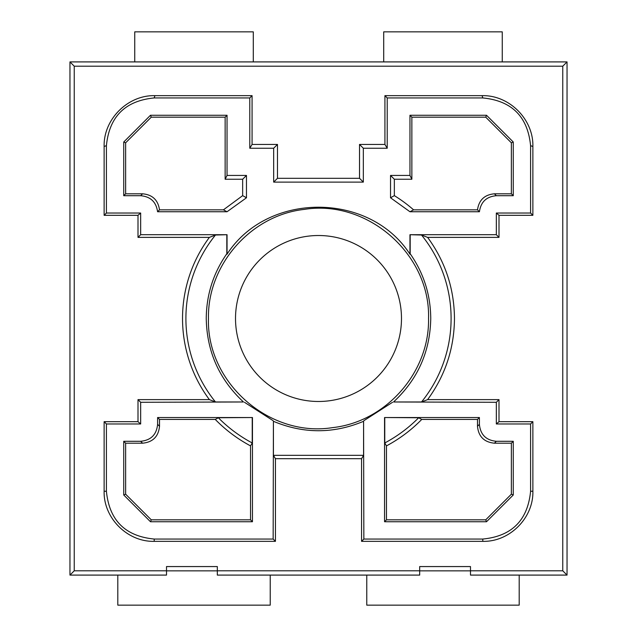 <?xml version="1.0" encoding="UTF-8"?>
<svg xmlns="http://www.w3.org/2000/svg" width="637" height="637" viewBox="0 0 637 637"><rect width="100%" height="100%" fill="white"/><g stroke="black" fill="none" stroke-linecap="round" stroke-linejoin="round"><path stroke-width="0.96" d="M159.489 209.836L157.578 211.747L227.043 211.747L223.42 209.836L159.489 209.836C158.08 200.034 152.442 194.683 142.577 193.807L125.64 193.807L125.64 142.807L151.272 117.168L150.483 115.265L123.729 142.019L123.729 195.71L140.666 195.71L142.577 193.807M223.42 209.836L242.657 195.639L242.657 179.244L225.14 179.244L225.14 117.168L151.272 117.168M125.64 142.807L123.729 142.019M157.578 211.747C156.176 201.937 150.539 196.594 140.666 195.71M387.216 148.238L384.923 144.432L384.923 95.654L387.216 97.947L387.216 148.238L363.329 148.238L363.329 182.11L273.671 182.11L273.671 148.238L249.784 148.238L249.784 97.947L154.162 97.947C125.147 100.789 109.23 116.706 106.411 145.698L106.411 213.029L140.666 213.029L140.666 234.711L227.043 234.711L227.043 254.187C267.476 191.578 369.524 191.578 409.957 254.187L409.957 234.711L496.334 234.711L496.334 213.029L530.589 213.029L532.874 215.314L499.002 215.314L496.334 213.029M532.874 215.314L532.874 146.454L530.589 145.698L530.589 213.029M530.589 145.698C527.762 116.69 511.845 100.773 482.838 97.947L387.216 97.947M227.043 211.747L246.471 197.781L246.471 175.438L227.043 175.438L227.043 115.265L150.483 115.265M479.422 211.747C480.824 201.937 486.461 196.594 496.334 195.71L513.271 195.71L513.271 142.019L486.517 115.265L409.957 115.265L409.957 175.438L390.529 175.438L390.529 197.781L409.957 211.747L479.422 211.747L477.511 209.836L413.58 209.836L409.957 211.747M227.043 234.711L215.481 235.021L209.382 237.378L137.998 237.378L140.666 234.711M496.334 234.711L499.002 237.378L427.618 237.378L421.519 235.021L409.957 234.711M384.923 95.654L482.074 95.654L482.838 97.947M154.162 97.947L154.926 95.654L252.077 95.654L249.784 97.947M390.529 197.781L394.343 195.639A144.384 144.384 0 0 1 413.58 209.836M390.529 175.438L394.343 179.244L394.343 195.639M409.957 175.438L411.86 179.244L394.343 179.244M409.957 115.265L411.86 117.168L411.86 179.244M486.517 115.265L485.728 117.168L411.86 117.168M496.334 195.71L494.423 193.807L511.36 193.807L511.36 142.807L513.271 142.019M511.36 193.807L513.271 195.71M154.218 541.346L275.439 541.346L275.439 458.696L361.561 458.696L361.561 541.346L363.846 539.053L363.584 421.296C333.525 433.869 303.475 433.869 273.416 421.296L273.154 539.053L154.218 539.053L154.218 541.346C127.448 542.031 103.433 518.016 104.126 491.254L104.126 421.686L137.998 421.686L137.998 399.622L209.382 399.622A135.968 135.968 0 0 1 209.382 237.378M209.382 399.622L215.481 401.979A132.592 132.592 0 0 1 215.481 235.021M217.321 566.564L217.321 570.8L419.679 570.8L419.679 566.564L470.488 566.564L470.488 570.8L562.758 570.8L562.758 66.2L74.242 66.2L74.242 570.8L166.512 570.8L166.512 566.564L217.321 566.564M499.002 237.378L499.002 215.314M427.618 237.378C445.271 261.536 454.221 288.577 454.468 318.5C454.221 348.423 445.271 375.464 427.618 399.622L499.002 399.622L496.334 402.289L496.334 423.971L530.589 423.971L530.589 491.254C527.755 520.286 511.822 536.227 482.782 539.053L482.782 541.346C509.552 542.031 533.567 518.016 532.874 491.254L532.874 421.686L530.589 423.971M532.874 421.686L499.002 421.686L499.002 399.622M361.561 541.346L482.782 541.346M140.666 213.029L137.998 215.314L137.998 237.378M137.998 215.314L104.126 215.314L104.126 146.454C103.417 119.302 127.83 94.929 154.926 95.654M252.077 95.654L252.077 144.432L249.784 148.238M384.923 144.432L359.523 144.432L359.523 178.304L277.477 178.304L277.477 144.432L252.077 144.432M532.874 146.454C533.575 119.31 509.218 94.953 482.074 95.654M215.481 401.979L243.461 401.979C219.247 379.421 206.842 351.592 206.253 318.5C206.428 294.796 213.284 273.209 226.82 253.741L227.043 254.187M226.82 235.021L226.82 253.741M421.519 235.021A132.592 132.592 0 0 1 421.519 401.979L427.618 399.622M409.957 254.187L410.18 253.741C423.716 273.201 430.572 294.788 430.747 318.5C430.158 351.592 417.753 379.421 393.539 401.979L421.519 401.979M410.18 253.741L410.18 235.021M494.423 193.807C484.558 194.683 478.92 200.034 477.511 209.836M485.728 117.168L511.36 142.807M562.758 66.2L567.041 61.908L567.041 575.092L562.758 570.8M499.002 421.686L496.334 423.971M363.846 539.053L482.782 539.053M363.584 421.296L363.584 455.328L273.416 455.328L275.439 458.696M361.561 458.696L363.584 455.328M273.154 539.053L275.439 541.346M273.416 421.296L273.416 455.328M104.126 421.686L106.411 423.971L106.411 491.254L104.126 491.254M137.998 399.622L140.666 402.289L140.666 423.971L137.998 421.686M393.539 401.979L496.334 402.289M392.527 402.289L363.846 420.699M477.487 419.441L421.742 419.441L418.668 417.753L384.557 417.53L479.398 417.53L477.487 419.441L477.487 426.257C478.491 436.544 484.136 442.189 494.423 443.193L511.36 443.193L513.271 441.29L496.334 441.29L494.423 443.193M496.334 441.29C486.047 440.286 480.402 434.641 479.398 424.353L479.398 417.53M384.557 417.53L384.557 521.735L486.517 521.735L513.271 494.981L513.271 441.29M513.271 494.981L511.36 494.193L511.36 443.193M421.742 419.441C411.335 430.063 399.574 438.885 386.46 445.892L386.46 519.832L485.728 519.832L486.517 521.735M386.46 519.832L384.557 521.735M386.46 445.892L384.772 442.97L384.772 417.753M511.36 494.193L485.728 519.832M418.668 417.753C408.636 427.865 397.337 436.265 384.772 442.97M151.272 519.832L250.54 519.832L250.54 445.892C237.426 438.885 225.665 430.063 215.258 419.441L159.513 419.441L159.513 426.257C158.509 436.544 152.864 442.189 142.577 443.193L125.64 443.193L125.64 494.193L151.272 519.832L150.483 521.735L252.451 521.735L250.54 519.832M125.64 443.193L123.729 441.29L123.729 494.981L150.483 521.735M123.729 494.981L125.64 494.193M159.513 419.441L157.602 417.53L157.602 424.353C156.598 434.641 150.953 440.286 140.666 441.29L123.729 441.29M157.602 417.53L252.451 417.53L218.332 417.753L215.258 419.441M252.228 417.753L252.228 442.97C239.663 436.265 228.365 427.865 218.332 417.753M252.228 442.97L250.54 445.892M470.488 570.8L470.488 575.092L519.195 575.092L519.195 605.15L366.769 605.15L366.769 575.092L419.679 575.092L419.679 570.8M383.705 61.908L383.705 31.85L502.259 31.85L502.259 61.908L69.959 61.908L69.959 575.092L117.805 575.092L117.805 605.15L270.231 605.15L270.231 575.092L366.769 575.092M235.515 318.5A82.985 82.985 0 0 1 318.5 235.515A82.985 82.985 0 0 1 401.485 318.5A82.985 82.985 0 0 1 318.5 401.485A82.985 82.985 0 0 1 235.515 318.5M134.741 61.908L134.741 31.85L253.295 31.85L253.295 61.908M252.451 417.53L252.451 521.735M470.488 570.856L419.679 570.856M217.321 570.856L166.512 570.856M117.805 575.092L166.512 575.092L166.512 570.8M217.321 570.8L217.321 575.092L270.231 575.092M208.466 318.5C207.343 264.849 250.962 215.187 304.319 209.39C367.605 199.166 430.508 254.426 428.534 318.5C429.657 372.151 386.038 421.813 332.681 427.61C269.395 437.834 206.492 382.574 208.466 318.5M502.259 61.908L567.041 61.908M519.195 575.092L567.041 575.092M140.666 402.289L243.461 401.979M106.411 423.971L140.666 423.971M154.218 539.053C125.178 536.219 109.245 520.286 106.411 491.254M273.154 420.691L244.481 402.289M69.959 575.092L74.242 570.8M69.959 61.908L74.242 66.2M106.411 145.698L104.126 146.454M277.477 144.432L273.671 148.238M273.671 182.11L277.477 178.304M363.329 182.11L359.523 178.304M359.523 144.432L363.329 148.238M106.411 213.029L104.126 215.314M123.729 195.71L125.64 193.807M225.14 117.168L227.043 115.265M225.14 179.244L227.043 175.438M242.657 179.244L246.471 175.438M242.657 195.639L246.471 197.781M530.589 491.254L532.874 491.254M479.398 424.353L477.487 426.257M140.666 441.29L142.577 443.193M157.602 424.353L159.513 426.257"/></g></svg>
